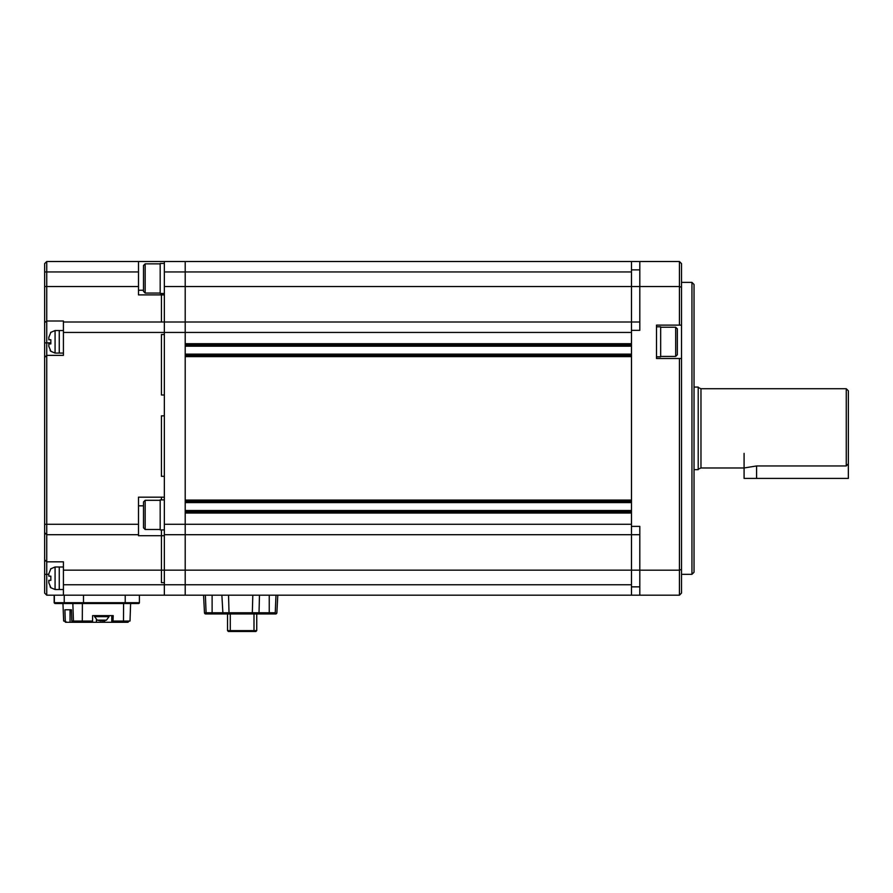 <?xml version="1.0" encoding="UTF-8"?>
<svg xmlns="http://www.w3.org/2000/svg" width="893" height="893" viewBox="0 0 893 893"><rect width="100%" height="100%" fill="white"/><g stroke="black" fill="none" stroke-linecap="round" stroke-linejoin="round"><path stroke-width="1.34" d="M48.825 574.333L46.737 574.333L46.737 595.185L164.345 595.185L164.345 584.759L185.208 584.759L185.208 595.185L185.208 570.158L185.208 584.759L631.474 584.759L631.474 271.952L185.208 271.952L185.208 261.526L185.208 286.553L185.208 271.952L164.345 271.952L164.345 261.526L46.737 261.526L46.737 271.952L138.493 271.952L138.493 294.891L161.432 294.891L161.432 293.473L161.432 322.005L161.432 294.891L164.345 294.891L164.345 322.005L164.345 271.952M138.493 524.28L46.737 524.28L46.737 355.369L63.414 355.369L63.414 332.43L164.345 332.43L164.345 334.518L161.432 334.518L164.345 334.518L164.345 394.996L161.432 394.996L161.432 334.518L161.432 394.996L164.345 394.996L164.345 476.326L161.432 476.326L161.432 415.848L161.432 476.326L164.345 476.326L164.345 497.178L138.493 497.178L138.493 535.711L161.432 535.711L161.432 529.917L161.432 570.158L161.432 535.711L164.345 535.711L164.345 582.671L161.432 582.671L161.432 570.158L161.432 582.671L164.345 582.671L164.345 584.759L164.345 332.43L185.208 332.43L185.208 343.693L631.474 343.693L631.474 332.43L185.208 332.43L185.208 286.553L185.208 524.28L185.208 513.029L631.474 513.029L631.474 524.28L185.208 524.28L185.208 534.706L639.812 534.706M631.474 500.091L631.474 356.62L185.208 356.62L185.208 500.091L631.474 500.091M639.812 322.005L631.474 322.005L631.474 261.526L164.345 261.526M631.474 322.005L63.414 322.005L63.414 321.011L46.737 321.011L46.737 271.952L44.65 271.952L44.65 263.614L46.737 261.526M185.208 344.944L631.474 344.944M631.474 355.369L185.208 355.369M185.208 501.341L631.474 501.341M631.474 511.767L185.208 511.767M164.345 534.706L185.208 534.706L185.208 570.158L185.208 524.28L164.345 524.28M63.414 595.185L63.414 584.759L164.345 584.759L164.345 595.185L631.474 595.185L631.474 534.706M50.845 580.338L50.845 576.164L50.845 580.338L48.825 580.338L48.825 582.805L50.845 587.639L50.108 586.801M49.093 576.164L50.845 576.164M50.845 568.874L48.825 573.708L48.825 576.164L48.825 573.708M63.414 566.988L59.251 566.988L59.251 589.514L55.076 589.514L50.611 587.639M48.825 582.805L48.903 580.338M164.345 332.43L164.345 322.005L164.345 332.43M161.432 499.89L161.432 497.178L161.432 499.89M143.494 290.236L138.493 290.236M164.345 415.848L161.432 415.848L164.345 415.848M138.493 505.829L143.494 505.829M63.414 584.759L63.414 561.82L46.737 561.82L46.737 534.706L138.493 534.706M138.493 261.526L138.493 271.952M46.737 595.185L44.65 593.097L44.65 574.333L46.737 574.333L46.737 561.82L44.65 559.732L44.65 357.457L46.737 355.369L46.737 321.011L44.65 322.607L44.65 271.952M63.414 332.43L63.414 322.005M44.65 524.28L46.737 524.28L46.737 534.706L44.65 532.63L46.737 534.706M44.65 574.333L44.65 559.732M44.65 357.457L44.65 322.607M63.414 330.555L59.251 330.555L59.251 353.081L55.076 353.081L50.611 351.195M846.263 465.956L846.263 388.734L700.972 388.734L700.972 467.977L744.081 467.977L756.594 465.956L846.263 465.956L848.35 463.746L848.35 478.402L744.081 478.402L744.081 453.387M270.077 612.765L270.077 613.96L269.239 613.96L275.624 613.96L205.725 613.96A1.25 1.25 -90 0 1 204.475 612.765L203.559 595.185L204.475 612.765L203.559 595.185L205.368 595.185L206.104 612.765L207.109 613.96M220.035 613.96L211.273 613.96L220.035 613.96M229.657 613.96L229.021 612.765L228.541 595.185M275.982 595.185L275.245 612.765L274.24 613.96L275.245 612.765L269.239 612.765L269.239 613.96L270.077 613.96M222.937 613.96L221.877 595.185L212.11 595.185L212.11 612.765L204.475 612.765L205.725 613.96A1.25 1.25 -90 0 1 204.475 612.765L203.559 595.185M251.692 613.96L252.328 612.765L252.808 595.185L259.472 595.185L259.026 612.765L212.11 612.765L212.11 613.96M258.412 613.96L259.026 612.765L269.239 612.765L269.239 595.185L259.472 595.185M275.624 613.96A1.25 1.25 90 0 0 276.875 612.765L277.79 595.185L276.875 612.765L275.624 613.96M256.738 630.637L253.992 630.637L253.645 631.474L255.9 631.474L256.738 630.637L256.738 613.96M253.645 631.474L230.628 631.474L230.282 630.637L253.992 630.637L253.992 613.96M231.097 631.474L228.374 631.474L227.536 630.637L230.282 630.637L230.282 613.96M227.536 630.637L227.536 613.96M100.719 620.903L97.147 620.144L106.468 620.144M107.428 615.623L102.293 615.623M96.388 619.731L96.388 622.298L74.063 622.298L72.679 621.048L92.593 621.048L92.615 615.623L108.477 615.623M103.197 620.925L102.371 620.903A12.48 1.953 90 0 1 101.925 620.177L101.914 620.144M100.965 615.623L95.049 615.623M106.457 620.155L109.013 616.661L94.602 616.661L97.281 620.177M103.331 620.177A12.48 1.953 90 0 1 102.896 620.903L106.39 620.177M102.896 620.166L103.588 620.903M97.493 620.177L101.244 620.903A12.48 1.953 -90 0 0 101.69 620.177M145.168 293.06L143.494 291.386L143.494 265.534L145.168 263.859L145.168 293.06L160.182 293.06M145.168 263.859L160.182 263.859M236.109 613.96L238.543 613.96M242.717 613.96L245.207 613.96M242.784 613.96L245.24 613.96M675.677 327.218L677.352 328.881L677.352 354.744L675.677 356.407L675.677 327.218L660.664 327.218M164.345 263.446L160.182 263.446L160.182 293.473L164.345 293.473M139.408 595.185L139.408 602.697A0.837 0.837 0 0 1 138.582 603.523L125.087 603.523L125.221 602.697L83.484 602.697L83.484 595.185M63.66 621.048L62.956 603.523L63.66 621.048L65.289 621.048L64.899 609.785L71.429 609.785L71.82 621.048L73.505 621.048M129.15 621.048L127.967 622.298L104.626 622.298L104.626 620.713M54.149 595.185L54.149 602.697L54.986 603.523L125.087 603.523M92.615 615.623L113.21 615.623L112.987 622.298M73.449 621.048L72.846 603.523L130.612 603.523L130.01 621.048L123.48 621.048L123.58 603.523M113.188 621.048L123.48 621.048M92.381 622.298L92.593 621.048M96.388 622.298L104.626 622.298M74.063 622.298L65.602 622.298L64.419 621.048M87.134 621.048L86.331 621.048L87.134 621.048L86.253 622.298L86.163 621.048M118.646 621.048L119.115 622.298L119.003 621.048M66.573 622.298L65.289 621.048M71.429 609.785L70.045 609.785L70.045 622.298M71.82 621.048L73.092 622.298M164.345 499.89L160.182 499.89L160.182 529.917L164.345 529.917M691.952 282.378L694.028 284.465L694.028 572.246L691.952 574.333L691.952 282.378L681.515 282.378M691.952 574.333L681.515 574.333M164.345 286.553L639.812 286.553L639.812 261.526L631.474 261.526L679.439 261.526L681.515 263.614L681.515 287.3L679.439 286.541L639.812 286.541L639.812 330.343L631.474 330.343M656.5 261.526L679.439 261.526L679.439 325.13L681.515 325.13L681.515 287.3M631.474 526.368L639.812 526.368L639.812 570.18L679.439 570.18L679.439 358.495L656.5 358.495L656.5 325.13L679.439 325.13M631.474 595.185L679.439 595.185L679.439 570.18L681.515 569.41L681.515 358.495L679.439 358.495M63.414 570.158L639.812 570.158L639.812 595.185M679.439 595.185L681.515 593.097L681.515 569.41M681.515 358.495L681.515 325.13M50.845 343.905L50.845 339.731L50.845 343.905L48.825 343.905L48.825 346.361L50.845 351.195L50.108 350.369M50.845 332.43L48.825 337.264L48.825 339.731L50.845 339.731M55.076 353.081L55.076 330.555L59.251 330.555L59.251 353.081L63.414 353.081M48.825 343.905L48.825 346.361M48.825 339.731L48.825 337.264M55.076 589.514L55.076 566.988L59.251 566.988L59.251 589.514L63.414 589.514M656.5 356.832L660.664 356.832L660.664 326.805L656.5 326.805M694.028 469.651L698.203 469.651L698.203 387.071L694.028 387.071M848.35 463.746L848.35 390.821L846.263 388.734M145.168 529.493L143.494 527.83L143.494 501.966L145.168 500.303L145.168 529.493L160.182 529.493M145.168 500.303L160.182 500.303M631.474 346.194L185.208 346.194M631.474 354.119L185.208 354.119M631.474 502.592L185.208 502.592M631.474 510.517L185.208 510.517M44.65 286.553L138.493 286.553M50.667 342.856L44.65 342.856M756.594 478.402L756.594 465.956M102.371 620.177L102.371 620.903M125.221 595.185L125.221 602.697L139.408 602.697M64.229 595.185L64.229 602.697L83.484 602.697L83.362 603.523M65.055 603.523A0.837 0.826 90 0 1 64.229 602.697L54.361 602.697L54.361 595.185M54.149 602.697L54.361 602.697A0.837 0.826 90 0 0 55.187 603.523M111.781 622.298L111.781 615.623M82.39 603.523L82.29 621.048M74.219 622.298L74.175 621.048M75.012 621.048L75.012 622.298M126.683 621.048L126.683 622.298M127.833 621.048L127.777 622.298M631.474 269.865L639.812 269.865M631.474 586.846L639.812 586.846M55.076 566.988L50.611 568.874M109.013 616.661L109.069 616.081M94.602 616.661L94.546 616.081M102.885 620.925L102.885 620.166M675.677 356.407L660.664 356.407M119.316 621.751L119.349 621.048M55.076 330.555L50.611 332.43M700.972 467.977L698.203 469.227M700.972 388.734L698.203 387.484"/></g></svg>
